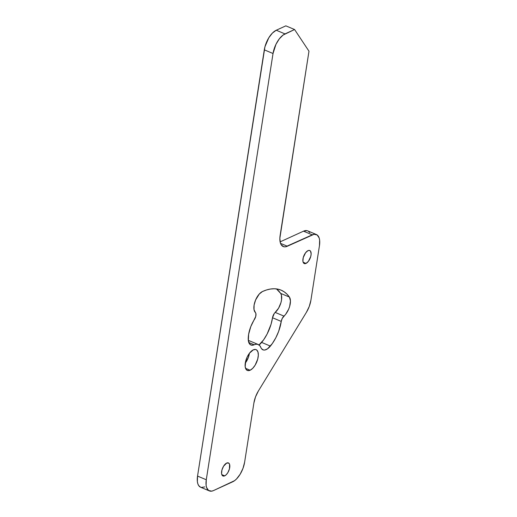 <?xml version="1.0" encoding="UTF-8"?>
<svg xmlns="http://www.w3.org/2000/svg" width="517" height="517" viewBox="0 0 517 517"><rect width="100%" height="100%" fill="white"/><g stroke="black" fill="none" stroke-linecap="round" stroke-linejoin="round"><path stroke-width="0.78" d="M224.688 475.853A7.076 3.373 -67.2 0 1 222.95 475.983A7.076 3.373 -67.2 0 1 222.013 469.733A7.076 3.373 -67.2 0 1 226.692 463.064L223.551 466.237L221.935 470.018L221.586 473.604L222.136 475.285L223.221 476.073L224.688 475.853L226.304 474.664L227.829 472.68L229.438 468.9L229.593 464.376L228.76 463.122L226.692 463.064A7.076 3.373 -67.2 0 1 228.43 462.935A7.076 3.373 -67.2 0 1 229.361 469.184A7.076 3.373 -67.2 0 1 224.688 475.853L221.825 474.651L224.688 475.853M305.999 263.424A7.076 3.373 -67.2 0 1 304.255 263.554A7.076 3.373 -67.2 0 1 303.324 257.304A7.076 3.373 -67.2 0 1 308.003 250.635L305.592 252.735L303.246 257.589L302.897 261.175L303.447 262.849L304.532 263.638L305.999 263.424L308.403 261.324L310.749 256.471L311.144 253.976L310.555 251.204L309.463 250.415L308.003 250.635A7.076 3.373 -67.2 0 1 309.741 250.506A7.076 3.373 -67.2 0 1 310.672 256.755A7.076 3.373 -67.2 0 1 305.999 263.424L303.13 262.216L305.999 263.424M250.125 370.237A11.29 5.383 -67.2 0 1 247.346 370.443A11.29 5.383 -67.2 0 1 245.859 360.478A11.29 5.383 -67.2 0 1 253.317 349.841L249.478 353.189L247.268 356.814L245.737 360.931L245.174 366.656L246.053 369.325L247.785 370.586L250.125 370.237L252.703 368.337L255.133 365.176L257.705 359.147L258.332 355.166L257.944 351.928L256.613 349.925L255.657 349.492L253.317 349.841A11.29 5.383 -67.2 0 1 256.096 349.634A11.29 5.383 -67.2 0 1 257.582 359.599A11.29 5.383 -67.2 0 1 250.125 370.237L245.556 368.317L250.125 370.237M200.641 487.24L198.67 485.56L197.837 483.796L197.365 481.566L197.546 476.079L264.943 46.782L268.788 37.793L272.414 33.069L276.259 30.232L285.843 25.85L276.259 30.232L284.996 33.902L294.58 29.521L285.843 25.85L294.58 29.521L308.979 51.202L280.136 235.397A16.848 8.039 -67.2 0 0 283.193 246.544A16.848 8.039 -67.2 0 0 287.336 246.234L280.518 243.371L287.336 246.234L314.077 234.279L317.173 234.97L319.163 237.962L319.635 240.185L319.454 245.678L310.904 300.267L309.263 306.426L306.413 312.313L258.371 391.014L255.521 396.901L253.879 403.066L244.619 462.217L242.977 468.376L240.127 474.263L236.502 478.988L234.563 480.674L213.482 490.588L211.66 491.15L208.558 490.459L206.574 487.466L206.102 485.237L206.283 479.75L273.028 53.509L264.297 49.839L197.546 476.079L206.283 479.75L273.028 53.509L275.968 44.313L279.27 38.904L283.083 35.053L294.58 29.521L308.979 51.202L279.852 238.279L280.427 243.113L281.254 244.877L283.852 246.758L285.513 246.796L312.255 234.841L303.518 231.17L280.111 241.878L303.518 231.17L307.001 230.653M316.398 234.531L307.66 230.86A16.848 8.039 112.8 0 0 303.518 231.17L312.255 234.841A16.848 8.039 -67.2 0 1 316.398 234.531A16.848 8.039 -67.2 0 1 319.454 245.678L310.904 300.267A16.848 8.039 -67.2 0 1 306.413 312.313L258.371 391.014A16.848 8.039 -67.2 0 0 253.879 403.066L244.619 462.217A16.848 8.039 -67.2 0 1 232.65 481.825L213.482 490.588A16.848 8.039 -67.2 0 1 209.34 490.898A16.848 8.039 -67.2 0 1 206.283 479.75L197.546 476.079A16.848 8.039 112.8 0 0 200.602 487.227L209.34 490.898M258.791 345.149L263.599 339.876L267.115 334.047L271.05 324.288L272.517 317.755L281.254 321.425L282.23 318.446L285.707 314.226L288.667 309.166L289.682 306.316L290.438 300.913L289.397 297.062L286.961 294.154L284.208 291.846L281.151 290.173L277.823 289.139L274.256 288.757L270.481 289.029L266.533 289.959L262.449 291.536L259.256 294.05L255.618 299.95L254.099 305.069L254.009 309.573L255.921 313.657L255.741 316.43L250.784 326.628L248.638 334.286L248.347 340.716L249.911 344.341L251.811 345.24L256.303 344.212L258.19 344.484L259.728 345.582L261.518 348.691L263.502 350.003L264.743 350.028L267.528 348.82L272.33 343.547L275.845 337.717L278.682 331.274L281.254 321.425A26.955 12.86 -67.2 0 1 270.391 346.099A13.481 6.43 -67.2 0 1 262.914 349.822A13.481 6.43 -67.2 0 1 260.839 347.456A16.848 8.039 -67.2 0 0 258.248 344.509L249.511 340.839A16.848 8.039 112.8 0 0 248.328 340.548L249.452 340.813M204.745 486.917L201.262 487.434M308.442 231.299L309.593 232.527M259.049 344.962A13.481 6.43 112.8 0 0 261.654 342.428A26.955 12.86 112.8 0 0 272.517 317.755L274.301 313.457L278.579 308.19L280.944 302.645L281.552 299.834L281.403 295.045L280.66 293.391L276.472 288.913A75.812 36.177 112.8 0 1 280.66 293.391L289.397 297.062A11.794 5.629 -67.2 0 1 283.956 316.1L275.218 312.43A5.054 2.411 112.8 0 0 272.517 317.755L281.254 321.425A5.054 2.411 -67.2 0 1 283.956 316.1L275.218 312.43A11.794 5.629 112.8 0 0 280.66 293.391L289.397 297.062A75.812 36.177 -67.2 0 0 281.093 290.147A75.812 36.177 -67.2 0 0 262.449 291.536A11.794 5.629 -67.2 0 0 254.965 301.657A11.794 5.629 -67.2 0 0 255.359 312.501A5.054 2.411 -67.2 0 1 254.448 319.409A20.215 9.649 -67.2 0 0 248.231 339.023A13.481 6.43 -67.2 0 0 250.913 345.007L250.913 345.007A13.481 6.43 -67.2 0 0 254.17 344.787A16.848 8.039 -67.2 0 1 258.248 344.509M245.226 363.218L248.309 357.557L249.433 353.253A11.29 5.383 112.8 0 1 245.271 363.154M264.297 49.839L273.028 53.509A16.848 8.039 -67.2 0 1 284.996 33.902L276.259 30.232A16.848 8.039 112.8 0 0 264.297 49.839M261.654 342.428L270.391 346.099L261.654 342.428M248.787 342.525L254.17 344.787L248.787 342.525"/></g></svg>
